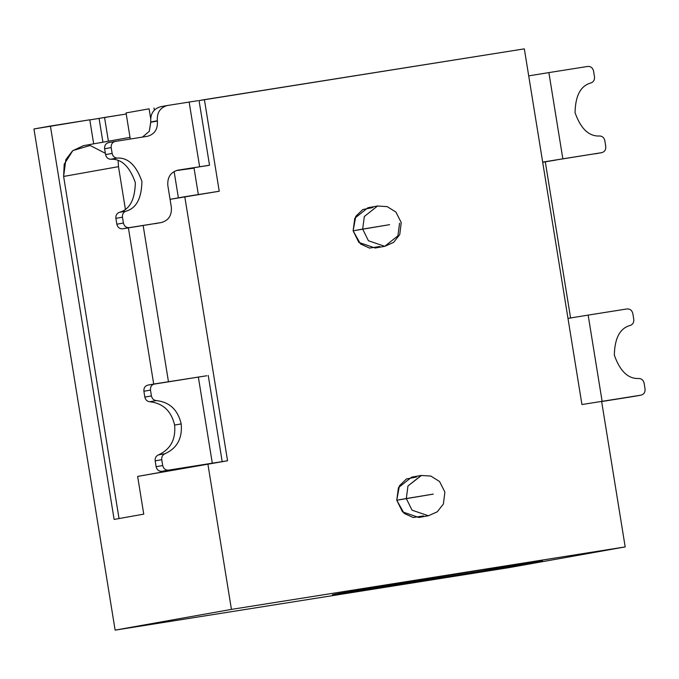 <?xml version="1.0" encoding="UTF-8"?>
<svg xmlns="http://www.w3.org/2000/svg" width="679" height="679" viewBox="0 0 679 679"><rect width="100%" height="100%" fill="white"/><g stroke="black" fill="none" stroke-linecap="round" stroke-linejoin="round"><path stroke-width="1.02" d="M199.049 100.585L524.332 48.863L581.937 404.531L524.332 48.863L204.404 99.635L219.241 191.24L170.064 199.337L184.79 196.715L227.558 460.769L184.79 196.715L219.241 191.24L204.404 99.635L199.049 100.585L209.522 165.226L177.839 170.174L208.071 165.515M33.95 128.968L89.781 119.784L50.407 126.031L114.123 519.427L50.407 126.031L33.95 128.968L115.124 630.137L508.877 567.652L625.189 546.909L231.437 609.394L115.124 630.137L231.437 609.394L625.189 546.909L601.628 401.408L581.937 404.531L601.628 401.408L625.189 546.909L508.877 567.652L115.124 630.137L33.95 128.968M89.806 119.894L126.235 114.004L104.549 117.442L108.402 141.215L104.549 117.442L99.066 118.418L102.919 142.2L99.066 118.418L89.806 119.894M149.1 108.818L126.056 112.926L149.1 108.818L150.628 118.265L149.1 108.818M198.327 194.559L193.965 167.62L198.327 194.559M93.685 143.846L89.781 119.784L93.685 143.846M480.231 570.148L332.345 594.804L478.551 571.828L542.521 560.761L480.231 570.148C510.022 565.386 563.774 557.111 533.414 562.551L394.643 585.417C364.844 590.178 311.092 598.454 341.452 593.013L480.231 570.148M126.056 112.926L130.283 139.034L126.056 112.926M227.558 460.769L207.867 463.893L231.437 609.394L207.867 463.893L137.642 476.42L143.753 514.139L114.123 519.427L143.753 514.139L137.642 476.42L227.558 460.769M379.824 246.485L369.495 248.081L360.447 243.905L353.122 230.801L355.788 216.329L362.79 209.539L372.881 207.553M423.467 515.93L413.138 517.525L404.09 513.349L396.765 500.245L399.43 485.782L406.424 478.992L416.524 476.998M154.345 110.04L154.023 108.037L154.345 110.04M421.175 475.461L411.627 477.159L398.429 487.658L396.765 500.245L402.511 511.881L418.816 517.474L428.364 515.768L437.259 511.822L443.395 504.022L444.881 492.063L439.551 481.504L430.826 476.072L421.175 475.461L407.977 485.96L406.305 498.539L433.27 494.108L396.765 500.245L406.305 498.539L412.06 510.184L428.364 515.768L412.06 510.184L406.305 498.539L407.977 485.96L421.481 475.41M362.671 229.095L364.334 216.508L377.532 206.017L364.334 216.508L362.671 229.095L353.122 230.801L358.877 242.437L375.173 248.022L384.721 246.324L368.417 240.739L362.671 229.095L368.417 240.739L384.721 246.324L393.616 242.378L399.753 234.578L401.238 222.619L395.908 212.052L387.191 206.628L377.532 206.017L367.984 207.715L354.794 218.214L353.122 230.801L389.627 224.664L362.671 229.095M399.583 223.238L397.911 235.825L384.721 246.324M593.556 71.04L594.498 76.88L593.556 71.04C592.716 67.841 590.781 66.304 587.759 66.432L548.878 72.602L562.84 158.827L601.721 152.656C604.641 151.841 605.991 149.787 605.77 146.486L604.828 140.646L605.77 146.486C605.991 149.787 604.641 151.841 601.721 152.656L542.674 162.103L562.84 158.827L548.878 72.602L587.759 66.432C590.781 66.304 592.716 67.841 593.556 71.04M604.828 140.646C604.157 137.829 602.511 136.275 599.863 135.978C589.092 136.683 580.817 128.908 575.054 112.672C575.402 95.459 580.8 85.52 591.256 82.846C593.675 81.752 594.753 79.757 594.498 76.88C594.753 79.757 593.675 81.752 591.256 82.846C580.8 85.52 575.402 95.459 575.054 112.672C580.817 128.908 589.092 136.683 599.863 135.978C602.511 136.275 604.157 137.829 604.828 140.646M632.828 313.545L633.779 319.385L632.828 313.545C631.988 310.345 630.061 308.809 627.04 308.937L588.15 315.107L602.12 401.323L641.001 395.153C643.913 394.346 645.262 392.284 645.05 388.991L644.108 383.143L645.05 388.991C645.262 392.284 643.913 394.346 641.001 395.153L601.628 401.408L602.12 401.323L588.15 315.107L627.04 308.937C630.061 308.809 631.988 310.345 632.828 313.545M634.415 396.332L601.645 401.535L634.585 396.298M644.108 383.143C643.437 380.333 641.782 378.78 639.143 378.483C628.364 379.179 620.097 371.413 614.334 355.168C614.682 337.955 620.08 328.016 630.536 325.351C632.955 324.248 634.033 322.262 633.779 319.385C634.033 322.262 632.955 324.248 630.536 325.351C620.08 328.016 614.682 337.955 614.334 355.168C620.097 371.413 628.364 379.179 639.143 378.483C641.782 378.78 643.437 380.333 644.108 383.143M549.141 161.169L545.296 161.857L570.615 318.137L545.296 161.857L542.699 162.273L556.254 159.998L549.141 161.169M528.703 75.878L548.878 72.602L528.703 75.878M567.984 318.383L588.15 315.107L567.984 318.383M634.5 396.315L641.001 395.153M595.228 153.819L601.721 152.656M149.804 401.764C163.011 403.241 171.286 411.007 174.613 425.079L181.2 423.908C177.864 409.836 169.597 402.061 156.382 400.593L149.804 401.764C147.156 401.476 145.51 399.923 144.839 397.105L151.425 395.933L150.475 390.086L143.897 391.265L144.839 397.105L143.897 391.265C143.676 387.964 145.026 385.91 147.946 385.095L206.789 375.759L154.523 383.915C151.612 384.73 150.263 386.792 150.475 390.086L151.425 395.933C152.088 398.743 153.743 400.296 156.382 400.593C169.597 402.061 177.864 409.836 181.2 423.908C182.481 438.303 177.075 448.242 164.989 453.725C162.578 454.828 161.492 456.814 161.746 459.691L162.697 465.531C163.537 468.731 165.464 470.267 168.494 470.14L201.281 465.064L161.908 471.319C158.886 471.447 156.951 469.91 156.111 466.711L155.168 460.863C154.914 457.986 155.992 455.999 158.411 454.905C170.488 449.413 175.895 439.474 174.613 425.079C171.286 411.007 163.011 403.241 149.804 401.764L156.382 400.593C153.743 400.296 152.088 398.743 151.425 395.933L144.839 397.105C145.51 399.923 147.156 401.476 149.804 401.764M154.354 383.949L147.946 385.095C145.026 385.91 143.676 387.964 143.897 391.265L150.475 390.086C150.263 386.792 151.612 384.73 154.523 383.915M212.298 463.188L168.494 470.14L212.298 463.188L198.336 376.964L212.298 463.188L221.091 461.83L212.298 463.188M143.167 225.555L168.46 381.708L143.167 225.555M130.012 137.362L83.441 145.671L72.56 150.806L65.846 159.667L63.622 176.447L118.486 166.661L125.352 209.056L118.486 166.661L118.129 160.745L118.486 166.661L63.622 176.447L119.046 518.646L63.622 176.447L64.199 164.233L72.831 150.577L90.12 145.476L105.355 153.301M128.407 227.898L153.7 384.068L128.407 227.898M155.168 460.863L156.111 466.711L162.697 465.531L161.746 459.691L155.168 460.863L161.746 459.691C161.492 456.814 162.578 454.828 164.989 453.725C177.075 448.242 182.481 438.303 181.2 423.908L174.613 425.079C175.895 439.474 170.488 449.413 158.411 454.905L164.989 453.725L158.411 454.905C155.992 455.999 154.914 457.986 155.168 460.863M168.494 470.14C165.464 470.267 163.537 468.731 162.697 465.531L156.111 466.711C156.951 469.91 158.886 471.447 161.908 471.319L168.494 470.14M115.082 141.444L147.368 136.318C154.574 134.306 157.918 129.214 157.384 121.049L150.806 122.228L149.287 131.353L142.437 137.107L149.287 131.353L150.763 121.957L157.341 120.777C156.815 112.612 160.159 107.528 167.365 105.508L189.144 102.054L167.365 105.508C160.159 107.528 156.815 112.612 157.341 120.777L150.763 121.957L157.384 121.049C157.918 129.214 154.574 134.306 147.368 136.318L115.252 141.419C112.341 142.234 110.991 144.287 111.203 147.589L112.145 153.429L111.203 147.589L104.617 148.76L105.559 154.6L112.145 153.429C112.816 156.246 114.462 157.8 117.111 158.088C127.881 157.392 136.156 165.167 141.919 181.403C141.572 198.616 136.173 208.555 125.717 211.228C123.298 212.323 122.22 214.309 122.475 217.195L123.417 223.035C124.257 226.234 126.192 227.771 129.214 227.643L161.33 222.542C168.536 220.531 171.88 215.438 171.354 207.273L167.815 185.452C167.289 177.278 170.633 172.194 177.839 170.174L177.626 170.217M189.144 102.054L197.945 100.696L189.144 102.054L199.618 166.72L189.144 102.054M176.184 170.565L194.05 168.146L176.184 170.565M177.983 170.285L179.485 170.319M160.779 106.688C153.573 108.699 150.229 113.792 150.763 121.957C150.229 113.792 153.573 108.699 160.779 106.688L167.365 105.508M177.839 170.174C170.633 172.194 167.289 177.278 167.815 185.452L171.354 207.273C171.88 215.438 168.536 220.531 161.33 222.542L122.627 228.815C119.606 228.942 117.679 227.406 116.839 224.206L115.888 218.366C115.634 215.489 116.712 213.495 119.131 212.4C129.587 209.735 134.985 199.787 135.333 182.583C129.57 166.338 121.303 158.563 110.524 159.268C107.885 158.971 106.23 157.418 105.559 154.6L104.617 148.76C104.405 145.459 105.754 143.405 108.665 142.59L115.252 141.419L108.665 142.59C105.754 143.405 104.405 145.459 104.617 148.76L111.203 147.589C110.991 144.287 112.341 142.234 115.252 141.419M115.888 218.366L116.839 224.206L123.417 223.035L122.475 217.195L115.888 218.366L122.475 217.195C122.22 214.309 123.298 212.323 125.717 211.228C136.173 208.555 141.572 198.616 141.919 181.403C136.156 165.167 127.881 157.392 117.111 158.088L110.524 159.268C121.303 158.563 129.57 166.338 135.333 182.583C134.985 199.787 129.587 209.735 119.131 212.4L125.717 211.228L119.131 212.4C116.712 213.495 115.634 215.489 115.888 218.366M117.111 158.088C114.462 157.8 112.816 156.246 112.145 153.429L105.559 154.6C106.23 157.418 107.885 158.971 110.524 159.268L117.111 158.088M129.214 227.643C126.192 227.771 124.257 226.234 123.417 223.035L116.839 224.206C117.679 227.406 119.606 228.942 122.627 228.815L129.214 227.643M154.744 223.722L161.33 222.542M437.649 577.744L440.357 576.539L437.649 577.744M178.39 197.852L174.113 171.464M208.232 375.479L222.203 461.695M429.629 578.279L437.599 577.761L444.991 575.792"/></g></svg>
